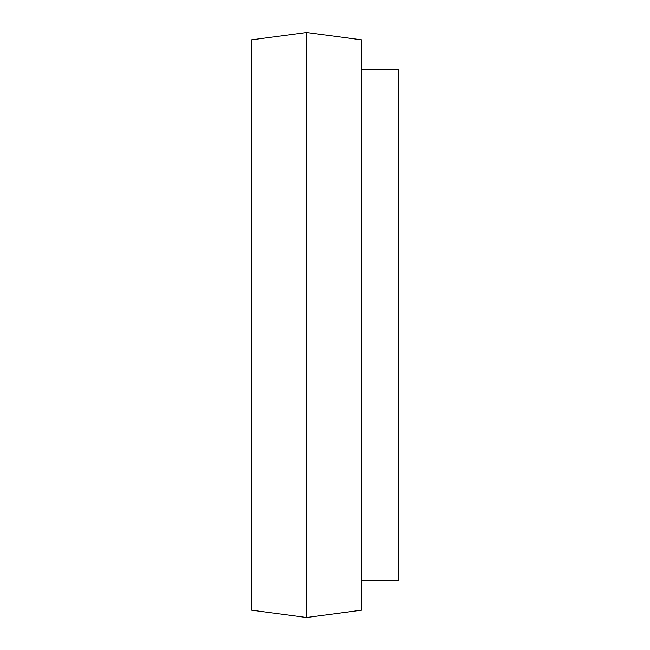 <?xml version="1.0" encoding="UTF-8"?>
<svg xmlns="http://www.w3.org/2000/svg" width="650" height="650" viewBox="0 0 650 650"><rect width="100%" height="100%" fill="white"/><g stroke="black" fill="none" stroke-linecap="round" stroke-linejoin="round"><path stroke-width="0.97" d="M306.605 32.5L251.412 39.861L251.412 610.139L306.605 617.5L306.605 32.5L361.79 39.861L361.79 610.139L306.605 617.5M361.79 69.29L398.588 69.29L398.588 580.71L361.79 580.71"/></g></svg>
